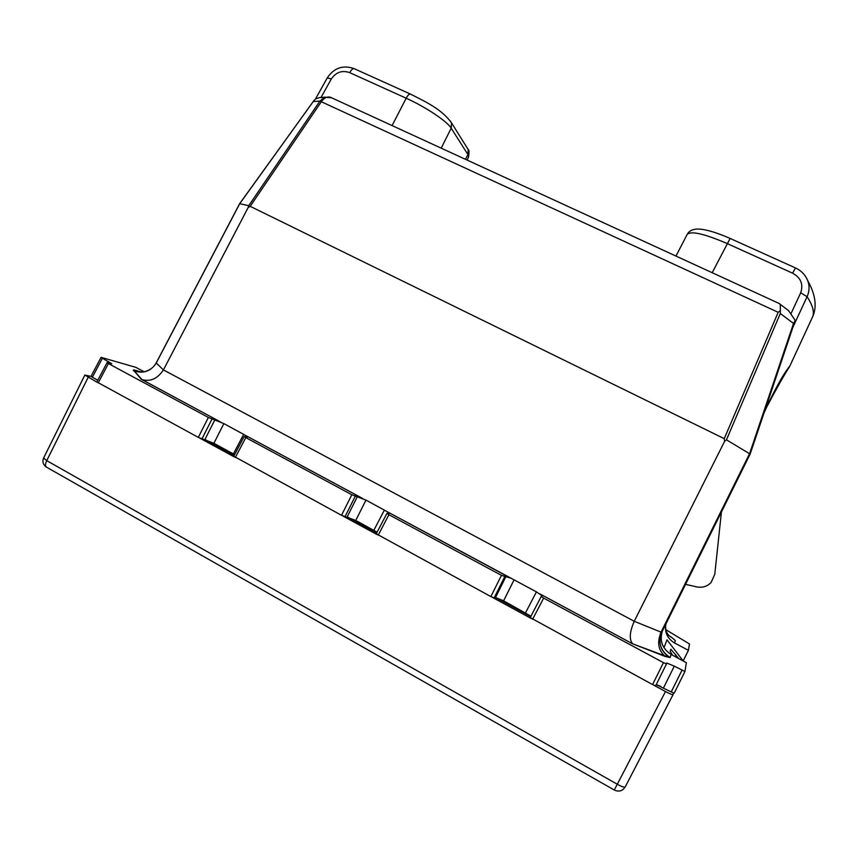 <?xml version="1.0" encoding="UTF-8"?>
<svg xmlns="http://www.w3.org/2000/svg" width="858" height="858" viewBox="0 0 858 858"><rect width="100%" height="100%" fill="white"/><g stroke="black" fill="none" stroke-linecap="round" stroke-linejoin="round"><path stroke-width="1.29" d="M683.172 660.917L688.427 650.31L689.478 643.95L665.497 629.482M688.427 650.31L674.56 642.985C667.288 638.491 664.403 632.131 665.937 623.916M510.521 578.088L501.447 575.353L388.91 514.714L386.937 513.363L389.275 513.395L387.376 511.786L536.432 591.87L542.374 595.967L541.248 596.417L543.65 598.09L663.449 662.644L666.494 663.899L666.773 663.041L674.302 666.14L684.931 671.503L686.379 662.719L671.106 654.429C662.397 648.723 659.459 641.012 662.279 631.274M681.96 670.27L671.224 691.945L674.227 693.125L684.941 671.492L674.227 693.135M671.224 691.945L656.198 684.684M666.494 663.91L655.651 685.789L652.573 684.577L530.223 617.588L541.226 596.471M514.071 579.836L503.614 600.825L530.941 616.216M503.614 600.825L495.495 597.511L494.154 597.919L490.862 596.578L376.33 533.815M387.376 511.786L365.969 500.096L355.748 520.441L377.08 532.207M355.748 520.441L341.505 515.304L233.955 456.349M365.969 500.096L351.834 494.744L245.796 437.601L244.176 436.497L247.705 437.044L246.375 435.875L223.852 423.595L213.889 443.318L234.642 454.633M213.889 443.318L198.305 437.376L96.879 381.96L107.068 362.655M223.852 423.595L208.376 417.449L108.408 363.577L107.057 362.666L111.797 363.771L102.392 358.247L92.364 377.252L97.801 380.212M92.364 377.252L91.055 376.33L101.083 357.346L135.736 367.31L143.962 371.664M541.248 596.417L530.223 617.588M670.162 657.56C660.617 651.179 657.818 642.771 661.754 632.335L750.117 454.139L661.754 632.335L661.078 632.164C656.874 642.385 658.258 650.471 665.218 656.424L670.162 657.56L671.106 654.429M102.392 358.247L101.083 357.357M140.337 371.911L135.489 370.356L141.012 371.922M239.736 203.689L248.734 205.706L248.091 207.636L250.182 206.328L724.259 438.663L724.581 441.377L726.458 439.822L780.297 313.513L793.521 323.434L749.57 453.721L750.128 454.129L795.184 320.56L793.521 323.434M325.032 97.147L319.487 97.619L315.615 98.863L313.856 100.686L239.768 203.625L156.285 362.902M666.548 633.998L671.911 637.591C667.621 635.435 665.508 631.509 665.561 625.825M784.909 307.85L788.577 310.628L795.216 320.442M141.398 379.375L134.138 370.956C143.597 373.863 150.965 371.203 156.253 362.988L163.417 369.916C157.615 378.678 150.472 381.907 141.999 379.601L220.141 421.771M248.091 207.636L163.417 369.916L634.244 621.278C629.558 632.078 629.043 639.596 632.689 643.843L665.422 656.552M331.66 97.812L324.817 97.211L319.916 101.094L778.163 312.301L780.362 310.585L780.297 313.513M683.247 661.014L666.998 639.811L663.985 647.726M721.428 512.001L714.778 574.281L711.089 582.507C707.196 586.497 702.445 587.955 696.835 586.904L685.553 584.352M660.027 638.041L660.156 634.276M763.845 413.438L767.91 404.257C776.436 386.819 783.075 374.946 787.816 368.64L789.971 365.765M790.121 365.411L789.21 367.235C784.298 374.742 776.662 388.266 766.301 407.807M778.699 303.282L780.265 304.322L780.362 310.585M724.581 441.377L634.244 621.278L661.078 632.164L749.56 453.71L726.458 439.822M354.547 68.833L354.032 68.608C352.692 68.554 351.254 69.906 349.742 72.662C342.224 70.013 336.1 72.093 331.36 78.915L327.306 77.939M331.928 97.941L330.362 97.222C327.113 96.407 324.142 97.866 321.428 101.587L250.182 206.328M672.5 655.18L670.173 651.34L670.838 649.227L678.753 658.579M790.121 365.444L812.451 317.181C814.65 312.419 812.858 305.598 807.088 296.696C809.459 291.355 809.673 286.014 807.743 280.652L807.732 280.609C815.626 294.787 817.202 306.982 812.451 317.181L812.301 317.524M795.495 267.943L792.588 273.176C800.857 277.724 803.549 284.277 800.686 292.814L791.022 313.631M614.328 790.036C618.908 792.073 622.543 791.022 625.235 786.893C624.356 787.569 621.75 786.711 617.395 784.309L46.74 460.628C45.088 464.264 45.131 466.505 46.868 467.353L614.296 790.014L665.486 691.548L654.021 685.306M531.317 618.532L492.267 597.286M376.994 534.555L342.868 515.99M234.266 456.896L199.635 438.052M97.244 382.336L84.867 375.053L91.098 376.437M665.486 691.548C669.884 693.865 672.415 694.873 673.101 694.562L673.444 692.996M660.757 686.336L656.638 684.727M205.008 439.5L234.245 455.394M347.243 516.859L376.726 532.893M495.527 597.5L530.716 616.634M671.911 637.591L675.3 640.54L674.56 642.985M539.95 593.95L632.796 643.94M674.302 666.14L663.577 687.784M663.449 662.644L652.573 684.577M543.65 598.09L532.614 619.304M536.432 591.87L525.557 612.751M505.995 576.458L495.495 597.511M504.719 576.737L494.154 597.919M501.447 575.353L490.862 596.578M388.91 514.714L378.174 535.253M384.427 510.038L373.841 530.276M357.432 496.45L347.19 516.848M355.287 496.235L344.98 516.752M351.834 494.744L341.505 515.304M245.796 437.601L235.328 457.529M243.704 434.277L233.387 453.914M214.929 419.701L204.933 439.489M211.99 419.036L201.93 438.931M208.376 417.449L198.305 437.376M108.408 363.577L98.209 382.904M108.462 361.518L107.786 362.805M133.505 370.677C132.84 369.905 133.505 369.798 135.489 370.356M387.591 511.926L510.21 577.949M246.557 435.993L362.183 498.251M321.139 97.254L331.36 78.915M248.734 205.706L319.916 101.094L313.331 101.534M800.686 292.814L807.088 296.696L792.985 327.059M349.742 72.662L406.188 98.22L392.085 125.59M712.183 272.705L730.137 238.438C714.714 231.703 703.324 228.593 695.977 229.107C691.602 229.687 688.695 231.424 687.247 234.32C691.183 230.738 704.461 233.794 727.058 243.5L792.588 273.176M724.259 438.663L778.163 312.301M466.977 147.597L468.221 149.592L467.9 154.526L451.201 128.185C447.308 121.471 425.547 106.875 406.188 98.22C407.7 95.42 409.073 94.026 410.306 94.015L410.767 94.219M450.246 120.828L451.544 122.919L451.201 128.185L441.205 148.166M315.54 98.927L327.338 77.756C334.127 67.857 343.028 64.811 354.043 68.608L410.306 94.015C426.619 102.252 441.859 109.406 451.544 122.919L468.221 149.592C469.154 149.646 469.251 152.177 468.522 157.186L467.9 154.526L465.497 159.331M675.031 656.552L675.889 654.869M807.743 280.663C805.319 274.828 801.222 270.581 795.452 267.921L730.255 238.492M46.203 466.966C43.029 464.596 42.171 461.604 43.629 457.99L46.74 460.628L88.138 377.381M673.101 694.572L625.235 786.893L673.08 694.594M666.494 663.899L655.651 685.799M386.937 513.363L376.222 533.848M244.176 436.486L233.73 456.37M313.856 100.697L239.693 203.603L156.199 362.913C153.957 366.988 150.558 369.744 146.01 371.192C142.825 373.016 133.108 370.645 134.148 370.913L141.999 379.601M141.549 379.44L220.463 421.921M246.375 435.875L362.494 498.391M539.693 593.79L632.721 643.886M661.754 632.335C659.491 637.215 659.287 642.245 661.175 647.425C662.279 651.973 669.379 657.528 668.79 657.303L632.689 643.843M779.74 303.753L330.373 97.222L319.487 97.619M795.173 320.57L750.128 454.129M780.265 304.333L788.566 310.628M468.522 157.186L467.095 160.06M687.247 234.32L675.954 256.059M43.629 457.99L84.856 375.075"/></g></svg>
